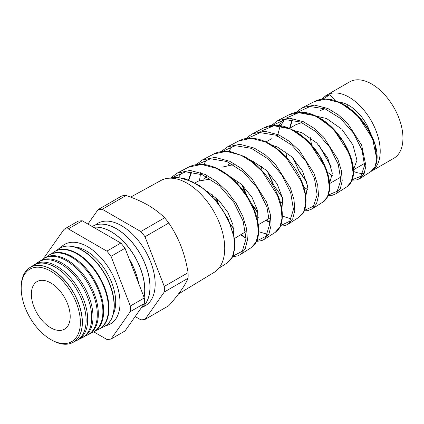 <?xml version="1.0" encoding="UTF-8"?>
<svg xmlns="http://www.w3.org/2000/svg" width="424" height="424" viewBox="0 0 424 424"><rect width="100%" height="100%" fill="white"/><g stroke="black" fill="none" stroke-linecap="round" stroke-linejoin="round"><path stroke-width="0.64" d="M113.224 314.322A41.838 24.152 -120 0 0 112.143 283.757A41.838 24.152 -120 0 0 100.191 263.06A41.838 24.152 -120 0 0 86.12 250.823A41.838 24.152 -120 0 0 74.264 246.842M325.266 96.115A44.128 25.477 60 0 1 326.946 94.987L349.683 81.858A44.128 25.477 60 0 1 371.747 84.047A44.128 25.477 60 0 1 400.574 122.933A44.128 25.477 60 0 1 393.811 158.295L371.212 171.344M326.946 94.987A44.128 25.477 60 0 1 349.01 97.17A44.128 25.477 60 0 1 377.8 135.924A44.128 25.477 60 0 1 371.223 171.333M353.441 171.429A44.128 25.477 -120 0 0 364.19 173.448M339.301 102.263A33.931 19.589 60 0 1 349.01 105.502A33.931 19.589 60 0 1 371.302 135.834M347.765 107.065A33.931 19.589 60 0 1 347.786 104.829M316.346 116.192L326.512 118.492L341.824 129.188L352.938 144.96L356.981 160.277L353.393 169.796M324.837 108.745L320.411 110.537M310.241 137.418L311.561 144.955M327.344 172.213L332.337 175.647M294.092 130.581L301.888 132.707L316.76 142.962L327.779 158.088L332.31 173.172L329.618 183.253M301.835 122.557L295.941 124.667L289.571 128.345M285.792 151.76L286.783 157.786M272.033 145.247L277.264 146.921L291.627 156.679L302.566 171.169L307.548 185.929L305.789 196.492M261.343 166.107L262.048 170.676M228.059 165.01L230.089 162.996M250.202 160.235L252.64 161.141L266.5 170.411L277.259 184.154L282.686 198.527L281.881 209.456M236.894 180.454L237.35 183.624M203.494 179.156L206.287 176.564M233.253 164.698L222.526 167.051M212.445 194.802L212.8 197.277M210.537 179.002L198.05 181.181L195.098 182.887M303.78 187.09L307.718 189.698M280.179 201.893L283.099 203.753M228.626 175.616L241.68 184.445L252.031 197.33L257.713 210.998L257.856 222.081M256.562 216.622L258.481 217.798M258.285 224.762L269.5 218.206M207.368 191.505L218.901 200.472L227.921 212.424L232.999 224.853L233.513 235.182M232.442 230.99L233.857 231.849M234.472 238.511L245.666 231.764M168.763 178.223L176.124 177.396L185.336 178.838L200.16 185.951L216.214 200.536L228.26 219.097L234.525 238.855L234.901 247.393L233.264 255.243L231.923 258.015L227.354 262.822L232.352 257.05L234.605 248.072L233.82 236.693L229.972 223.936L223.289 210.94L214.242 198.856L203.504 188.76L191.887 181.552L179.909 177.815L168.874 178.213M370.889 171.556L375.033 166.69L376.814 159.069L372.526 138.542L358.704 117.178L349.312 108.581L339.163 102.46L325.934 99.094L314.37 101.532L302.821 107.558L314.518 105.094L327.89 108.518L338.151 114.719L347.638 123.421L361.598 145.04L365.928 165.869L364.115 173.607L359.902 178.541L370.889 171.556L374.853 167.242L376.433 163.155L377.053 159.233C377.434 154.044 376.486 148.209 374.201 141.727C369.262 128.361 360.888 117.119 349.074 107.998C344.081 104.341 339.014 101.771 333.868 100.281C326.575 98.225 320.078 98.644 314.37 101.532M346.964 186.767L351.252 181.753L353.107 173.898L352.286 163.924L348.751 152.735L334.61 130.772L325.012 121.942L314.613 115.641L301.077 112.164L289.232 114.644L277.683 120.67L289.645 118.169L303.335 121.699L313.845 128.085L323.565 137.047L337.854 159.323L341.405 170.639L342.221 180.725L340.329 188.675L335.972 193.757L346.964 186.767C347.484 186.666 351.077 183.783 352.386 179.204C357.909 164.12 343.233 132.601 321.8 119.298C312.091 113.16 304.331 111.814 299.429 112.074C295.719 112.185 292.316 113.044 289.232 114.644M323.04 201.978L327.476 196.81L329.411 188.733L328.595 178.499L325.012 167.014L310.559 144.409L300.717 135.309L290.069 128.822L276.209 125.228L264.094 127.757L252.54 133.788L264.783 131.239L278.785 134.885L289.544 141.457L299.476 150.658L314.073 173.517L317.698 185.156L318.514 195.543L316.543 203.732L312.043 208.974L323.04 201.978C323.766 201.957 325.25 200.292 327.498 196.98L329.347 191.266C330.837 181.313 327.816 169.839 320.284 156.832C310.336 140.837 297.971 130.608 283.184 126.151C272.833 123.882 268.085 125.886 264.099 127.757M282.358 216.113L291.214 218.954M299.116 217.189L303.69 211.878L305.709 203.578L304.904 193.047L301.247 181.239L286.491 158.041L276.416 148.676L265.525 142.003L251.347 138.298L238.961 140.869L227.397 146.9L239.905 144.308L254.236 148.066L265.228 154.813L275.393 164.274L290.323 187.784L294.007 199.746L294.807 210.405L292.751 218.805L288.119 224.185L299.116 217.189L302.625 213.823C304.829 211.126 305.974 206.562 306.043 200.144C305.789 191.643 302.937 182.474 297.489 172.626C290.626 160.622 281.732 151.246 270.809 144.499C266.277 141.807 261.767 139.968 257.273 138.971C246.943 137.212 243.62 138.828 238.961 140.869M269.775 222.356L266.511 220.194M258.645 231.7L267.306 234.249M275.192 232.405L279.909 226.941L282.008 218.413L281.207 207.596L277.487 195.464L262.387 171.619L252.1 162.026L240.98 155.184L226.474 151.368L213.823 153.986L202.253 160.018L215.042 157.378L229.686 161.252L240.938 168.19L251.331 177.905L266.553 201.999L270.305 214.263L271.106 225.213L268.975 233.857L264.189 239.401L275.192 232.405C279.527 229.055 283.004 224.847 282.188 212.027C280.842 192.83 263.659 166.33 243.768 156.286L231.016 151.766C224.153 150.287 216.494 152.274 213.823 153.986M246.079 238.002L241.961 235.357M188.707 167.083C193.948 164.401 199.889 163.675 206.53 164.899L212.769 166.611C219.261 168.98 225.542 172.801 231.61 178.08C244.144 189.507 252.529 202.598 256.769 217.358C258.37 223.257 258.958 228.616 258.534 233.428C258.137 237.774 256.933 241.346 254.919 244.15L251.268 247.616L256.133 241.987L258.306 233.221L257.511 222.123L253.727 209.695L247.187 197.043L238.336 185.262L227.821 175.409L216.431 168.365L201.628 164.438L188.707 167.088L177.115 173.135L190.169 170.448L205.137 174.434L216.627 181.552L227.243 191.516L236.195 203.446L242.804 216.272L246.614 228.854L247.393 240.074L245.183 248.93L240.26 254.617L237.44 255.958L232.633 256.7M282.623 120.008L279.183 125.382M276.183 135.272L275.945 136.989M257.983 212.318L251.342 203.525M247.091 196.127L242.491 185.219M251.586 134.313L252.54 133.788M232.278 146.227L228.817 151.448M207.103 159.339L203.637 164.48M200.658 172.6L199.524 180.423M181.933 172.451L178.451 177.524M171.015 177.751L177.11 173.135L170.957 177.762M130.608 197.144L160.977 180.465A53.09 30.655 60 0 1 187.191 183.279A53.09 30.655 60 0 1 221.789 229.766A53.09 30.655 60 0 1 214.067 272.415L178.504 293.97M105.687 325.701A45.898 26.5 -120 0 0 110.521 323.894A45.898 26.5 -120 0 0 117.559 287.117A45.898 26.5 -120 0 0 87.572 246.667A45.898 26.5 -120 0 0 64.623 244.394A45.898 26.5 -120 0 0 60.643 247.674M29.537 267.814A43.184 24.931 60 0 1 29.59 267.777A43.184 24.931 60 0 1 51.839 269.516A43.184 24.931 60 0 1 80.226 308.174A43.184 24.931 60 0 1 72.753 342.539A43.184 24.931 60 0 1 72.7 342.566M74.523 341.474A43.407 25.058 -120 0 0 76.442 340.668A43.407 25.058 -120 0 0 83.952 306.128A43.407 25.058 -120 0 0 55.417 267.268A43.407 25.058 -120 0 0 33.056 265.525A43.407 25.058 -120 0 0 31.397 266.781M33.056 265.525L34.524 264.565A43.497 25.111 60 0 1 56.933 266.314A43.497 25.111 60 0 1 85.531 305.259A43.497 25.111 60 0 1 78 339.873L76.442 340.668M79.898 338.723A43.736 25.249 -120 0 0 81.959 337.864A43.736 25.249 -120 0 0 89.528 303.059A43.736 25.249 -120 0 0 60.775 263.903A43.736 25.249 -120 0 0 38.245 262.143A43.736 25.249 -120 0 0 36.469 263.505M38.245 262.143L39.459 261.354A43.815 25.297 60 0 1 62.031 263.118A43.815 25.297 60 0 1 90.831 302.344A43.815 25.297 60 0 1 83.252 337.207L81.959 337.864M85.266 335.967A44.064 25.44 -120 0 0 87.477 335.055A44.064 25.44 -120 0 0 95.103 299.991A44.064 25.44 -120 0 0 66.139 260.537A44.064 25.44 -120 0 0 43.434 258.767A44.064 25.44 -120 0 0 41.541 260.23M43.434 258.767L44.393 258.142A44.128 25.477 60 0 1 67.125 259.917A44.128 25.477 60 0 1 96.137 299.424A44.128 25.477 60 0 1 88.499 334.541L87.477 335.055M90.641 333.211A44.398 25.631 -120 0 0 92.999 332.252A44.398 25.631 -120 0 0 100.679 296.922A44.398 25.631 -120 0 0 71.497 257.177A44.398 25.631 -120 0 0 48.622 255.391A44.398 25.631 -120 0 0 46.614 256.955M48.622 255.391L49.327 254.935A44.441 25.657 60 0 1 72.223 256.721A44.441 25.657 60 0 1 101.437 296.509A44.441 25.657 60 0 1 93.746 331.875L92.999 332.252M96.01 330.45A44.727 25.822 -120 0 0 98.516 329.448A44.727 25.822 -120 0 0 106.26 293.853A44.727 25.822 -120 0 0 76.855 253.812A44.727 25.822 -120 0 0 53.811 252.015A44.727 25.822 -120 0 0 51.686 253.685M53.811 252.015L54.256 251.724A44.759 25.843 60 0 1 77.316 253.52A44.759 25.843 60 0 1 106.737 293.588A44.759 25.843 60 0 1 98.993 329.204L98.516 329.448M101.384 327.694A45.061 26.018 -120 0 0 104.039 326.644A45.061 26.018 -120 0 0 111.835 290.784A45.061 26.018 -120 0 0 82.214 250.446A45.061 26.018 -120 0 0 59 248.634A45.061 26.018 -120 0 0 56.763 250.409M59.095 248.575A45.071 26.023 60 0 1 59.19 248.512A45.071 26.023 60 0 1 82.41 250.324A45.071 26.023 60 0 1 112.042 290.673A45.071 26.023 60 0 1 104.24 326.538A45.071 26.023 60 0 1 104.14 326.591M138.478 282.914A47.573 27.465 -120 0 0 129.299 259.255M144.059 297.298A47.573 27.465 -120 0 0 111.083 231.727A47.573 27.465 -120 0 0 93.55 227.296M138.632 283.317A47.573 27.465 -120 0 0 129.113 258.778M141.075 308.137A47.573 27.465 -120 0 0 147.107 269.717A47.573 27.465 -120 0 0 116.308 228.711A47.573 27.465 -120 0 0 92.522 226.352A47.573 27.465 -120 0 0 92.225 226.533M144.102 297.404A47.573 27.465 -120 0 0 111.157 231.684A47.573 27.465 -120 0 0 93.508 227.269M142.602 306.981A47.573 27.465 -120 0 0 153.26 269.961A47.573 27.465 -120 0 0 121.529 225.695A47.573 27.465 -120 0 0 95.31 225.07M141.065 308.153A47.573 27.465 -120 0 0 147.202 269.754A47.573 27.465 -120 0 0 116.377 228.668A47.573 27.465 -120 0 0 92.591 226.315A47.573 27.465 -120 0 0 92.559 226.331M51.728 340.09L50.79 339.545A41.844 24.157 -120 0 0 80.375 322.463A41.844 24.157 -120 0 0 50.79 271.217A41.844 24.157 -120 0 0 21.2 288.299A41.844 24.157 -120 0 0 50.79 339.545L51.733 340.09A43.179 24.926 60 0 1 51.728 340.09A43.179 24.926 60 0 0 72.642 342.597L72.753 342.539M21.2 288.299L21.2 287.212A43.179 24.926 60 0 1 29.484 267.846A43.179 24.926 60 0 1 51.733 269.584A43.179 24.926 60 0 1 80.115 308.237A43.179 24.926 60 0 1 72.642 342.597M50.79 327.805A27.465 15.858 60 0 1 32.754 303.298A27.465 15.858 60 0 1 37.402 281.409A27.465 15.858 60 0 1 50.79 282.956A27.465 15.858 60 0 1 68.635 306.849A27.465 15.858 60 0 1 64.856 328.96A27.465 15.858 60 0 1 50.79 327.805M93.768 331.86L106.853 339.417A60.547 34.959 60 0 0 111.035 339.041L130.316 311.614A60.547 34.959 60 0 0 130.316 306.033L111.035 256.34A60.547 34.959 60 0 0 106.853 251.135L68.29 228.87A60.547 34.959 60 0 0 64.109 229.246L44.827 256.674A60.547 34.959 60 0 0 44.78 257.898M188.076 272.69C186.618 263.537 184.286 254.744 181.08 246.312C177.757 237.917 173.66 230.147 168.794 222.998A60.547 34.959 60 0 0 164.607 217.788L140.81 231.531A60.547 34.959 60 0 1 144.997 236.735L164.279 286.428L188.076 272.69A60.547 34.959 60 0 1 188.076 278.266C186.629 281.769 184.297 285.834 181.08 290.451C177.773 295.12 173.676 300.203 168.794 305.699L144.997 319.436A60.547 34.959 60 0 1 140.81 319.813L135.161 316.548M164.279 286.428A60.547 34.959 60 0 1 164.279 292.009L144.997 319.436M188.076 278.266L164.279 292.009M168.794 222.998L144.997 236.735M87.932 224.052L98.066 209.642L121.863 195.899A60.547 34.959 60 0 1 126.05 195.528L102.253 209.265L140.81 231.531M98.066 209.642A60.547 34.959 60 0 1 102.253 209.265M164.607 217.788C160.028 213.177 154.484 208.958 147.976 205.131C141.431 201.405 134.117 198.204 126.05 195.528M130.316 306.033L144.314 297.955A60.547 34.959 60 0 1 144.314 303.531L125.032 330.964L111.035 339.041M144.314 303.531L130.316 311.614M106.853 251.135L120.845 243.058A60.547 34.959 60 0 1 125.032 248.263L111.035 256.34M64.109 229.246L78.101 221.164A60.547 34.959 60 0 1 82.288 220.793L68.29 228.87M120.845 243.058L82.288 220.793M144.314 297.955L125.032 248.263M260.707 131.361L273.83 125.743L290.021 128.848M292.242 129.887L307.257 140.694L319.595 155.963L327.36 172.775L329.448 187.959M277.365 136.512L279.835 127.083L284.456 119.674M285.834 118.275L298.655 112.689L314.566 115.667M316.839 116.727L331.483 127.253L343.541 142.141L351.125 158.544L353.139 173.278M341.399 103.551L355.731 113.823L367.486 128.308L374.869 144.224L376.835 158.539M325.023 96.312L329.708 94.764L322.956 99.089M319.039 145.358L331.049 166.287M352.201 179.765L360.904 176.252L364.539 165.62L362.064 150.207L353.605 133.279L340.541 118.46L325.102 108.846L309.971 106.535L297.823 112.169M292.491 119.775L289.936 128.133M293.313 158.38L299.174 171.1L306.806 181.928M328.346 195.056L337.175 191.261L340.843 180.227L338.267 164.374L329.634 147.07L316.288 131.88L300.526 122.011L285.119 119.589L272.701 125.255M267.645 171.529L274.01 185.59L282.479 197.441M304.485 210.336L313.474 206.234L317.152 194.828L314.481 178.568L305.635 160.818L292.035 145.305L275.992 135.198L260.251 132.643L247.568 138.335M242.03 184.779L245.697 194.028M252.423 205.73L258.084 212.864M266.208 220.189L269.775 222.462M280.619 225.616L289.74 221.233L293.456 209.445L290.684 192.734L281.658 174.608L267.793 158.735L251.411 148.358L235.389 145.697L222.446 151.416M216.447 198.103L218.652 204.22M229.962 223.914L233.629 228.213M240.901 234.801L246.079 238.076M256.753 240.885L266.039 236.205L269.759 224.036L266.903 206.939L257.67 188.373L243.54 172.155L226.893 161.549L210.553 158.756L197.319 164.501M191.733 171.895L188.818 179.999M232.887 256.154L242.305 251.204L246.063 238.648L243.111 221.105L233.704 202.163L219.298 185.585L202.312 174.714L185.68 171.815L172.192 177.587M329.708 94.764L335.342 100.732M271.471 138.796L265.991 141.955M340.827 177.105L329.644 183.566M227.344 262.827L218.816 268.254M251.268 247.616L240.297 254.591M364.566 163.399L353.393 169.849M325.457 95.978L321.821 99.253M318.774 145.066L331.144 166.632M352.031 180.221L356.976 179.845L359.902 178.541M302.821 107.558L299.699 109.546L296.71 112.296M292.025 119.711L289.587 128.334M293.064 158.12L299.28 171.545L306.881 182.241M328.16 195.533L332.231 195.284L335.972 193.757M277.683 120.67L271.561 125.387M267.412 171.296L273.024 184.106L282.538 197.732M304.284 210.834L307.575 210.67L312.043 208.974M252.545 133.783L248.824 136.226L246.408 138.478M241.802 184.562L245.236 193.36M252.752 206.446L258.131 213.139M266.018 220.3L269.781 222.738M280.402 226.125L284.695 225.679L288.119 224.185M227.397 146.9L221.259 151.575M216.224 197.902L218.328 203.796M230.153 224.386L233.661 228.472M240.715 234.907L246.074 238.362M256.52 241.415L261.793 240.583L264.189 239.401M202.259 160.018L196.105 164.666M191.219 171.842L188.5 179.882"/></g></svg>
